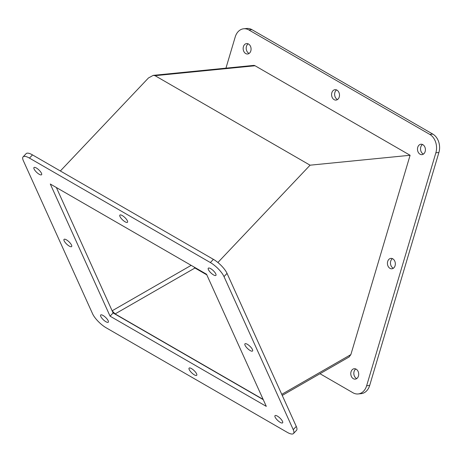 <?xml version="1.0" encoding="UTF-8"?>
<svg xmlns="http://www.w3.org/2000/svg" width="462" height="462" viewBox="0 0 462 462"><rect width="100%" height="100%" fill="white"/><g stroke="black" fill="none" stroke-linecap="round" stroke-linejoin="round"><path stroke-width="0.69" d="M355.78 368.988A5.226 3.944 -95.7 0 0 354.083 371.5A5.226 3.944 -95.7 0 0 356.733 378.58M351.039 371.8A5.226 3.944 84.3 0 1 354.221 368.728A5.226 3.944 84.3 0 1 358.437 376.068A5.226 3.944 84.3 0 1 355.255 379.135A5.226 3.944 84.3 0 1 351.039 371.8M248.158 43.844A5.226 3.944 -95.7 0 0 246.46 46.356A5.226 3.944 -95.7 0 0 249.11 53.442M243.416 46.656A5.226 3.944 84.3 0 1 246.598 43.59A5.226 3.944 84.3 0 1 250.814 50.93A5.226 3.944 84.3 0 1 247.632 53.996A5.226 3.944 84.3 0 1 243.416 46.656M392.423 258.639A5.226 3.944 -95.7 0 0 390.725 261.151A5.226 3.944 -95.7 0 0 393.376 268.231M387.687 261.452A5.226 3.944 84.3 0 1 390.864 258.385A5.226 3.944 84.3 0 1 395.079 265.719A5.226 3.944 84.3 0 1 391.897 268.792A5.226 3.944 84.3 0 1 387.687 261.452M336.584 89.934A5.226 3.944 -95.7 0 0 334.881 92.446A5.226 3.944 -95.7 0 0 337.531 99.526M331.843 92.746A5.226 3.944 84.3 0 1 335.025 89.68A5.226 3.944 84.3 0 1 339.235 97.014A5.226 3.944 84.3 0 1 336.053 100.087A5.226 3.944 84.3 0 1 331.843 92.746M422.487 144.49A5.226 3.944 -95.7 0 0 420.79 147.003A5.226 3.944 -95.7 0 0 423.44 154.089M417.746 147.309A5.226 3.944 84.3 0 1 420.928 144.236A5.226 3.944 84.3 0 1 425.144 151.576A5.226 3.944 84.3 0 1 421.962 154.643A5.226 3.944 84.3 0 1 417.746 147.309M225.947 68.157L235.216 36.96A13.952 10.528 84.3 0 1 243.711 28.771L246.748 28.471A13.952 10.528 84.3 0 1 251.9 29.649L432.807 134.095A13.952 10.528 84.3 0 1 438.9 152.5L369.675 385.464A13.952 10.528 84.3 0 1 361.186 393.653L358.148 393.953A13.952 10.528 84.3 0 1 352.991 392.775L319.987 373.718M243.711 28.771A13.952 10.528 84.3 0 1 248.862 29.949L429.77 134.396A13.952 10.528 84.3 0 1 435.862 152.801L366.637 385.764A13.952 10.528 84.3 0 1 358.148 393.953M255.053 65.76L155.03 75.676L153.234 75.364L253.569 65.419A4.019 3.032 84.3 0 1 255.053 65.76L410.094 155.272L350.866 354.602L349.064 356.999M36.365 168.006A5.226 1.634 43.5 0 1 40.465 171.662A5.226 1.634 43.5 0 1 41.574 174.734A5.226 1.634 43.5 0 1 39.195 174.261A5.226 1.634 43.5 0 1 35.089 170.605A5.226 1.634 43.5 0 1 33.986 167.539A5.226 1.634 43.5 0 1 36.365 168.006M103.072 315.477A5.226 1.634 43.5 0 1 107.172 319.132A5.226 1.634 43.5 0 1 108.281 322.199A5.226 1.634 43.5 0 1 105.902 321.731A5.226 1.634 43.5 0 1 101.796 318.075A5.226 1.634 43.5 0 1 100.687 315.009A5.226 1.634 43.5 0 1 103.072 315.477M277.402 416.123A5.226 1.634 43.5 0 1 281.502 419.779A5.226 1.634 43.5 0 1 282.611 422.846A5.226 1.634 43.5 0 1 280.232 422.378A5.226 1.634 43.5 0 1 276.126 418.722A5.226 1.634 43.5 0 1 275.017 415.656A5.226 1.634 43.5 0 1 277.402 416.123M122.268 215.552A5.226 1.634 43.5 0 1 126.374 219.207A5.226 1.634 43.5 0 1 127.483 222.274A5.226 1.634 43.5 0 1 125.098 221.806A5.226 1.634 43.5 0 1 120.998 218.151A5.226 1.634 43.5 0 1 119.889 215.084A5.226 1.634 43.5 0 1 122.268 215.552M191.493 368.584A5.226 1.634 43.5 0 1 195.599 372.239A5.226 1.634 43.5 0 1 196.702 375.306A5.226 1.634 43.5 0 1 194.323 374.838A5.226 1.634 43.5 0 1 190.223 371.182A5.226 1.634 43.5 0 1 189.114 368.116A5.226 1.634 43.5 0 1 191.493 368.584M247.337 344.288A5.226 1.634 43.5 0 1 251.438 347.944A5.226 1.634 43.5 0 1 252.547 351.01A5.226 1.634 43.5 0 1 250.167 350.543A5.226 1.634 43.5 0 1 246.061 346.887A5.226 1.634 43.5 0 1 244.958 343.82A5.226 1.634 43.5 0 1 247.337 344.288M66.43 239.842A5.226 1.634 43.5 0 1 70.53 243.497A5.226 1.634 43.5 0 1 71.639 246.564A5.226 1.634 43.5 0 1 69.26 246.096A5.226 1.634 43.5 0 1 65.154 242.44A5.226 1.634 43.5 0 1 64.045 239.374A5.226 1.634 43.5 0 1 66.43 239.842M210.695 268.659A5.226 1.634 43.5 0 1 214.795 272.314A5.226 1.634 43.5 0 1 215.904 275.381A5.226 1.634 43.5 0 1 213.525 274.913A5.226 1.634 43.5 0 1 209.419 271.258A5.226 1.634 43.5 0 1 208.316 268.191A5.226 1.634 43.5 0 1 210.695 268.659M23.366 160.759L92.585 313.79A13.952 4.36 -136.5 0 0 106.231 327.835L287.139 432.282A13.952 4.36 -136.5 0 0 293.491 433.529A13.952 4.36 -136.5 0 0 293.231 429.631L224.006 276.599A13.952 4.36 -136.5 0 0 210.366 262.555L29.453 158.108A13.952 4.36 -136.5 0 0 23.1 156.855A13.952 4.36 -136.5 0 0 23.366 160.759M110.072 316.17L50.294 184.02L206.52 274.214L266.297 406.369L110.072 316.17L113.115 312.965L263.259 399.653M293.491 433.529L296.535 430.324A13.952 4.36 -136.5 0 0 296.269 426.42L227.044 273.388A13.952 4.36 -136.5 0 0 213.404 259.344L32.496 154.897A13.952 4.36 -136.5 0 0 26.138 153.65L23.1 156.855M56.37 187.526L113.115 312.965M191.17 265.35L112.139 310.793L115.107 313.923L194.952 268.012L194.011 266.996M194.952 268.012L206.809 274.855M115.107 313.923L263.144 399.387M112.139 310.793L103.459 291.62M112.913 312.52L113.681 313.294M155.03 75.676L310.071 165.188L410.094 155.272M153.234 75.364L148.475 77.951L60.349 170.98M217.885 262.503L310.071 165.188M369.675 385.464L366.637 385.764M438.9 152.5L435.862 152.801M432.807 134.095L429.77 134.396M251.9 29.649L248.862 29.949M29.453 158.108L32.496 154.897M210.366 262.555L213.404 259.344M224.006 276.599L227.044 273.388M293.231 429.631L296.269 426.42M281.756 394.34L350.866 354.602M282.247 395.42L349.197 356.924"/></g></svg>

